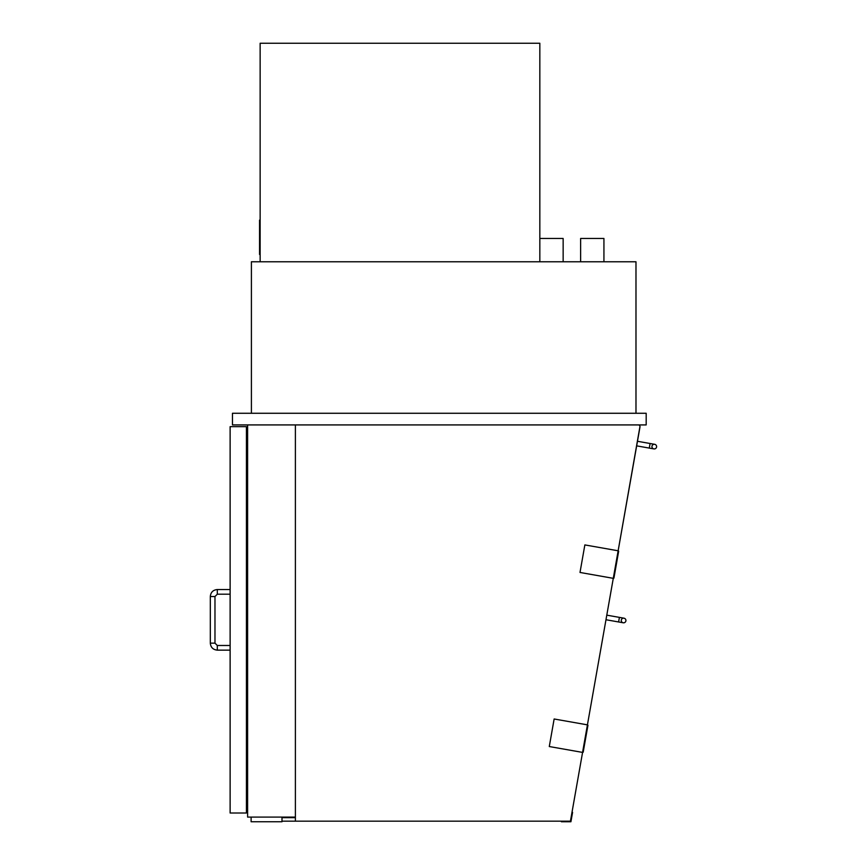 <?xml version="1.0" encoding="UTF-8"?>
<svg xmlns="http://www.w3.org/2000/svg" width="865" height="865" viewBox="0 0 865 865"><rect width="100%" height="100%" fill="white"/><g stroke="black" fill="none" stroke-linecap="round" stroke-linejoin="round"><path stroke-width="1.3" d="M635.98 413.275L635.98 261.771L251.401 261.771L251.401 413.275M232.458 413.275L232.458 424.92L646.187 424.92L646.187 413.275L232.458 413.275M247.606 424.92L247.606 817.09L295.387 817.09L295.387 424.92M295.387 817.09L295.387 821.166L570.435 821.166L639.992 426.975A1.752 1.752 0 0 0 638.273 424.92M578.728 774.11L579.442 770.099M609.414 600.234L613.285 578.339L580.004 572.457L584.859 544.918L618.14 550.789L639.992 426.348M251.11 817.09L251.11 821.75L281.99 821.75L281.99 817.09M295.387 821.166L281.99 821.166M295.387 817.674L281.99 817.674M572.003 812.267L572.576 812.376L570.922 821.75L561.396 821.75L561.396 821.166M587.422 724.859L554.141 718.988L549.286 746.538L582.567 752.409M587.378 725.151L587.951 725.248L583.183 752.226L582.61 752.118M618.097 551.081L618.67 551.178L613.912 578.144L613.328 578.047M654.686 444.318L650.091 443.507L654.686 444.318A2.336 2.336 0 0 0 651.983 446.199A2.336 2.336 0 0 0 653.875 448.903A2.336 2.336 0 0 0 656.578 447.01A2.336 2.336 0 0 0 654.686 444.318A2.336 2.336 0 0 0 651.983 446.199A2.336 2.336 0 0 0 653.875 448.903A2.336 2.336 0 0 0 656.578 447.01A2.336 2.336 0 0 0 654.686 444.318A2.336 2.336 0 0 0 651.983 446.199A2.336 2.336 0 0 0 653.875 448.903A2.336 2.336 0 0 0 656.578 447.01A2.336 2.336 0 0 0 654.686 444.318M637.473 441.28L650.091 443.507L649.28 448.092L636.662 445.864L653.875 448.903M619.405 617.383L618.605 621.967L605.976 619.74L623.189 622.778A2.336 2.336 0 0 0 625.892 620.886A2.336 2.336 0 0 0 624 618.194A2.336 2.336 0 0 0 621.297 620.075A2.336 2.336 0 0 0 623.189 622.778A2.336 2.336 0 0 0 625.892 620.886A2.336 2.336 0 0 0 624 618.194A2.336 2.336 0 0 0 621.297 620.075A2.336 2.336 0 0 0 623.189 622.778A2.336 2.336 0 0 0 625.892 620.886A2.336 2.336 0 0 0 624 618.194L606.787 615.156M539.836 238.459L563.147 238.459L563.147 261.771M580.631 261.771L580.631 238.459L603.932 238.459L603.932 261.771M230.122 813.014L230.122 426.672L246.439 426.672L246.439 813.014L230.122 813.014M260.138 254.483L259.554 254.483L259.554 220.099L260.138 220.099M539.836 261.771L539.836 43.25L260.138 43.25L260.138 261.771M230.122 589.541L217.31 589.541L217.31 594.201L230.122 594.201M217.31 589.541C213.06 589.952 210.725 592.287 210.314 596.536L214.974 596.536L217.31 594.201M210.314 596.536L210.314 643.149L214.974 643.149L214.974 596.536M210.314 643.149C210.725 647.398 213.06 649.723 217.31 650.145L217.31 645.485L214.974 643.149M230.122 645.485L217.31 645.485M230.122 650.145L217.31 650.145"/></g></svg>

